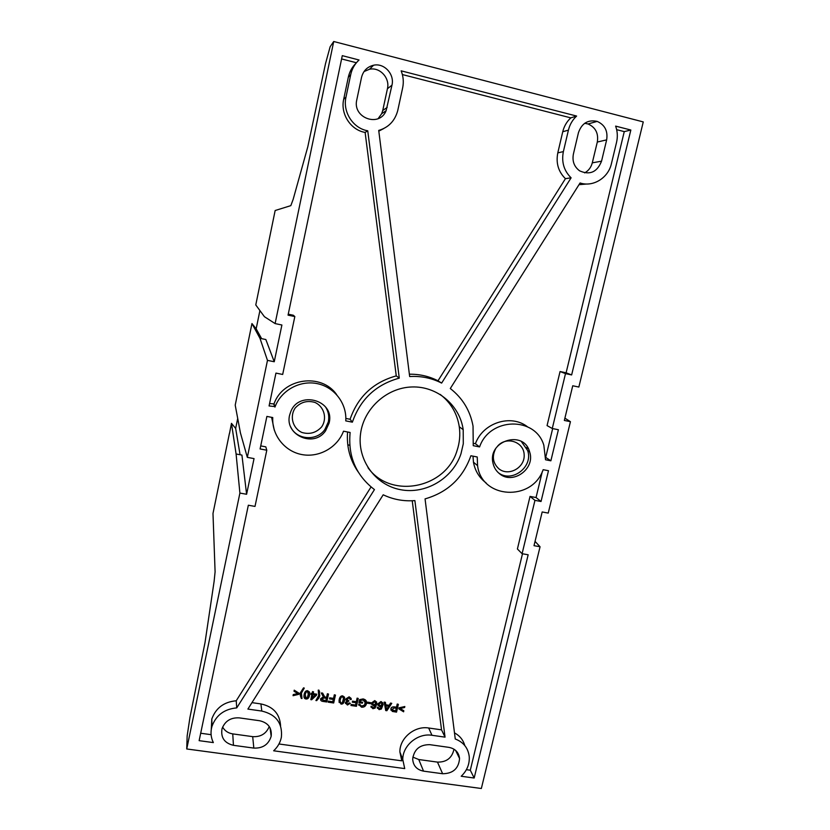 <?xml version="1.0" encoding="UTF-8"?>
<svg xmlns="http://www.w3.org/2000/svg" width="830" height="830" viewBox="0 0 830 830"><rect width="100%" height="100%" fill="white"/><g stroke="black" fill="none" stroke-linecap="round" stroke-linejoin="round"><path stroke-width="1.25" d="M462.964 429.525L463.088 428.965M275.114 323.586L333.722 41.5L330.153 46.719L325.526 63.599L307.774 146.9L293.146 199.418L290.822 205.643L275.155 210.509L255.775 304.942L264.428 316.707L275.114 323.586L281.899 325.007L274.242 361.745L265.849 339.532L259.966 338.318L251.957 323.555L235.212 405.144L240.441 432.938L247.33 457.361L254.042 458.606L246.603 494.275L241.924 455.079L236.094 454L231.477 423.352L229.505 433.436M498.374 472.737C511.861 483.319 533.503 466.875 527.652 450.534L521.365 441.508M497.658 446.052C506.497 435.937 523.917 441.788 524.166 454.85C525.006 467.83 508.375 476.887 498.726 468.66C492.885 463.088 491.837 456.49 495.583 448.864M499.224 473.474C495.987 470.786 493.912 467.342 492.999 463.13C487.386 440.595 523.886 429.473 529.613 451.852C535.713 468.846 512.484 485.405 499.224 473.474M347.76 444.714L349.762 445.347M584.683 123.297L588.045 123.971C595.577 127.332 598.669 133.36 597.31 142.034L592.288 162.846C591.105 167.359 588.563 170.7 584.662 172.889M364.038 71.546L369.475 69.264C379.85 66.825 390.142 78.051 387.434 88.727L382.744 110.463L381.696 113.669L378.148 118.628M269.262 726.52C266.233 733.72 260.713 737.102 252.694 736.646L232.753 733.896C228.177 733.16 224.795 730.888 222.606 727.08M453.989 749.189C452.08 757.956 446.571 762.262 437.472 762.106L418.776 759.533L412.821 757.105M333.722 41.5L643.26 121.917L578.852 387.05L572.741 385.774L564.338 420.447L570.438 421.682L548.236 513.085L542.177 511.965L534.012 545.684L540.06 546.763L481.348 788.5L186.74 748.971L187.155 735.94L189.935 717.514L205.031 642.493L214.119 581.342L215.095 571.839L212.988 513.48L229.412 433.426M378.822 131.13L383.636 128.608M463.296 443.76L460.961 453.834C452.775 478.464 425.686 494.618 400.527 489.69C375.326 485.042 357.025 459.851 360.552 433.748C363.716 408.568 386.707 387.662 411.95 386.967C437.202 386.043 459.82 405.196 463.202 429.701L463.296 443.76M367.991 467.705C390.702 499.536 446.001 488.434 457.071 450.514C459.664 442.712 460.401 434.785 459.27 426.734C457.154 413.402 450.783 402.623 440.159 394.385M570.812 117.87L576.622 116.055L401.16 70.841C403.349 76.412 403.847 82.097 402.643 87.897L397.767 110.452C394.987 120.817 388.637 127.478 378.719 130.424L409.667 376.54C421.028 375.855 431.683 378.034 441.633 383.087L437.991 380.794L565.438 178.668C558.351 171.706 555.81 163.105 557.802 152.865L562.75 131.731C564.089 126.233 566.776 121.616 570.812 117.87L402.384 74.565M409.377 374.216C419.544 374.071 429.089 376.26 437.991 380.794M566.112 372.805L571.642 374.932L565.5 373.635L552.272 428.508L547.063 425.593L560.063 371.529L566.112 372.805L624.264 131.617L630.841 130.03L615.632 126.119C617.52 131.42 617.821 136.846 616.534 142.397L611.42 163.655C608.297 177.931 593.087 187.331 580.077 182.974L450.296 388.523C462.611 398.151 470.195 410.663 473.038 426.07L473.245 445.689L479.584 446.924L475.424 443.718C482.853 422.812 510.792 413.786 527.403 426.724M352.377 422.169L350.084 419.264C357.917 396.699 373.303 382.246 396.263 375.897L399.272 378.127C375.969 384.581 360.334 399.261 352.377 422.169L345.757 420.883C347.002 403.671 334.521 387.154 317.33 383.647C300.159 379.995 281.391 390.183 275.135 406.617L269.076 405.953L275.944 373.106L282.677 374.455L294.826 316.572L288.052 315.141L342.282 55.662L359.037 59.988C354.763 63.931 351.982 68.828 350.706 74.669L345.986 97.11C342.5 112.05 353.196 128.442 367.742 130.787L399.272 378.127M486.069 482.884C479.242 477.717 475.03 470.818 473.453 462.175L477.572 465.661L477.24 456.977L470.901 455.753C462.964 477.966 447.681 492.346 425.053 498.892L455.255 738.99C463.514 742.165 468.182 748.058 469.251 756.68C469.676 764.171 467 770.697 461.21 776.258L474.179 778.021L470.299 770.219L522.485 553.776M266.793 450.213L255.007 506.414L248.336 505.231L199.138 740.661L213.341 742.591C210.82 737.445 210.353 732.039 211.961 726.375C216.07 715.201 224.328 709.038 236.737 707.897L374.444 489.596C355.987 475.383 347.884 456.344 350.125 432.471L343.506 431.195C337.426 447.505 319.083 457.849 301.902 454.57C284.7 451.437 271.68 435.076 272.759 417.552L266.887 416.421L260.091 448.957L266.793 450.213L265.797 446.851L260.734 445.897M358.124 471.865C349.959 459.996 346.442 446.696 347.583 431.984M445.046 737.144L414.886 500.594C403.754 501.476 393.181 499.536 383.201 494.794L247.89 709.079L261.803 711.061C276.11 714.485 282.625 723.189 281.38 737.196C280.333 742.435 277.76 746.959 273.651 750.787L404.718 768.59L402.789 759.575C402.498 745.568 417.812 732.849 431.984 735.287L445.046 737.144L441.539 729.85L412.23 500.76M251.957 702.637L260.921 703.923C273.34 706.61 279.897 713.966 280.592 725.98M278.963 743.981L401.793 760.83L399.884 751.928C399.593 738.109 414.689 725.576 428.664 728.003L441.539 729.85M293.063 695.696L293.281 694.72L298.001 693.641L294.027 691.276L294.245 690.301L299.236 693.351L299.028 694.274L293.063 695.696L293.249 694.575L297.825 693.538M294.027 691.276L294.214 690.166L299.236 693.351M301.446 696.754L301.995 698.507L301.28 698.404L300.304 695.447L300.408 692.905L303.562 687.987L304.288 688.091L301.456 693.06L301.995 698.507M300.377 695.882L300.377 692.77L303.531 687.852L304.288 688.091M313.18 693.641L316.697 694.16L316.531 695.187L311.644 699.773L310.814 699.649L311.945 694.513L310.835 694.357L311.032 693.455L312.142 693.621L312.557 691.722L313.574 691.867L313.149 693.766L316.728 694.295M310.814 699.649L311.883 694.503M310.835 694.357L311.001 693.32L312.111 693.486L312.526 691.587L313.574 691.867M315.919 700.53L318.741 695.582L318.222 690.145L318.938 690.249L319.789 695.748L318.803 698.144L316.645 700.634L315.919 700.53L318.71 695.447L318.627 691.411M318.222 690.145L318.907 690.114L319.675 692.147M339.128 702.45L339.2 699.524C339.802 696.858 340.985 695.644 342.759 695.893L344.616 697.459M350.25 699.41L350.125 698.632M346.95 699.877L348.932 700.925L346.525 702.792L347.573 704.214L349.368 703.01L350.322 703.332L347.417 705.012L345.456 702.865L346.982 701.194L345.892 699.026L349.191 696.972L351.287 699.462L350.25 699.545L349.005 697.771L346.919 699.4L348.932 700.925M346.515 703.332L347.531 704.079L349.326 702.865L350.322 703.332M345.508 703.498L345.456 702.481L346.774 701.101M345.882 700.032L345.851 698.891L349.15 696.827L351.173 698.455M350.966 705.5L351.183 704.566L355.593 705.21L356.143 702.782L352.325 702.222L352.532 701.288L356.35 701.848L357.159 698.279L358.228 698.435L356.454 706.288L350.966 705.5L351.132 704.431L355.541 705.075L356.06 702.761M352.325 702.222L352.491 701.153L356.298 701.713L357.108 698.134L358.228 698.435M358.965 702.678L359.618 699.773L363.26 699.036C365.522 699.462 366.632 700.728 366.601 702.865L366.476 703.664C365.76 706.247 364.1 707.419 361.496 707.17L358.716 704.348L359.732 704.234L361.693 706.278L364.692 705.106L365.48 702.782L363.104 699.981L360.552 700.447L360.22 701.91L362.606 702.253L362.388 703.186L358.965 702.678L359.577 699.638L363.208 698.902L366.372 701.236M358.861 705.303L358.664 704.214L359.732 704.234M359.857 704.94L361.641 706.133L364.64 704.961L365.314 701.537M360.251 701.786L362.606 702.253M367.565 703.238L367.732 702.139L370.834 702.72L370.616 703.684L367.565 703.238L367.783 702.273L370.834 702.72M378.376 708.052L380.213 708.571L381.8 706.195M377.951 705.376L377.868 703.819L381.001 701.516L382.983 703.052M377.38 708.291L377.245 707.202L378.241 707.264L378.48 708.291L380.264 708.716L381.914 706.081L379.725 706.838L377.837 704.525L381.053 701.651L383.19 704.431L381.364 709.028L379.134 709.629L377.287 707.482L378.293 707.409M391.003 710.262L390.889 708.841C391.096 707.368 392.279 706.724 394.437 706.901L396.491 707.202L397.228 704.037L398.348 704.328L396.543 712.13L392.32 711.435L390.951 708.976C391.158 707.502 392.341 706.859 394.499 707.046L396.553 707.347L397.28 704.172L398.348 704.328M400.164 708.54L403.774 710.708L403.608 711.808L398.825 708.851L399.033 707.959L404.833 706.527L404.615 707.482L400.039 708.561L403.837 710.854M398.825 708.851L398.981 707.824L404.833 706.527M385.722 710.553L384.176 702.118L385.39 702.294L385.836 704.94L389.197 705.427L390.619 703.197L391.75 703.352L386.873 710.719L385.722 710.553L384.228 702.253L385.442 702.429M385.815 704.805L389.146 705.293L390.567 703.052L391.75 703.352M372.11 707.129L373.957 707.658L375.554 705.272M371.674 704.431L371.601 702.896L374.745 700.593L376.737 702.159M371.114 707.357L370.979 706.288L371.985 706.351L372.214 707.378L374.008 707.803L375.668 705.168L373.469 705.925L371.581 703.581L374.797 700.728L376.934 703.57L375.108 708.115L372.877 708.716L371.02 706.538L372.027 706.496M328.161 702.18L328.369 701.246L332.82 701.889L333.359 699.451L329.52 698.891L329.728 697.957L333.567 698.518L334.365 694.928L335.455 695.084L333.691 702.979L328.161 702.18L328.338 701.101L332.778 701.755L333.297 699.441M329.52 698.891L329.686 697.812L333.525 698.383L334.334 694.793L335.455 695.084M320.65 699.804L320.619 698.715L323.254 696.899M321.272 692.998L322.6 693.06L324.738 696.972L326.595 697.283L327.373 693.766L328.504 694.067L326.74 701.973L323.098 701.443C321.231 701.194 320.401 700.396 320.619 699.057L323.451 697.044L321.272 692.998L322.631 693.206L324.779 697.107L326.626 697.418L327.414 693.901L328.504 694.067M304.019 697.107L304.133 694.399C304.735 691.712 305.928 690.487 307.712 690.736L309.652 692.531M236.737 707.897L236.228 700.779L371.041 486.961M274.294 430.158L271.618 417.334M200.684 733.243L211.09 734.675M211.276 729.383L211.816 718.967C215.873 707.949 224.007 701.889 236.228 700.779M454.487 732.9C459.737 735.702 463.171 739.924 464.79 745.548M466.387 769.69L470.299 770.219M530.038 496.413L534.956 500.365L522.091 553.703L517.401 548.993L530.038 496.413L536.045 497.533L542.26 471.751M473.453 462.175L472.996 456.158M345.84 418.434L350.084 419.264M396.263 375.897L365.117 132.416C350.789 130.113 340.259 113.99 343.682 99.289L348.32 77.221C349.513 71.743 352.065 67.106 355.956 63.298M356.402 62.748L341.597 58.94M288.259 314.176L293.374 315.255L294.826 316.572M269.584 403.556L274.004 403.92C282.823 378.055 321.49 372.525 336.638 394.634M365.117 132.416L367.742 130.787M473.546 443.345L475.424 443.718M545.684 457.423L552.666 428.581M624.264 131.617L616.669 129.667M586.862 184.011L579.008 184.675M565.438 178.668L571.102 177.817L441.633 383.087M312.952 694.668L315.535 695.042L312.163 698.238L312.952 694.668M312.215 698.03L315.379 695.021M340.082 702.232L341.14 703.135L342.365 702.73L343.672 697.719M343.527 700.292L342.406 702.875L341.182 703.28L340.051 701.08L340.269 699.815C340.891 697.459 341.67 696.463 342.624 696.827L343.745 698.974L343.485 700.147M340.995 704.079L339.034 700.852L339.242 699.659C339.844 696.993 341.026 695.779 342.8 696.028L344.471 697.117L344.554 700.437C343.952 703.114 342.759 704.328 340.995 704.079M378.957 705.075L380.067 705.884L382.059 704.421L382.007 703.29M382.111 704.566L380.119 706.019L378.895 704.504L380.897 702.439L382.059 704.421M396.335 708.26L395.692 711.051L392.673 710.542L392.009 709.442L394.271 707.959L396.335 708.26M392.061 709.868L395.64 710.916L396.252 708.249M388.699 706.226L386.51 709.816L385.971 705.822L388.699 706.226M386.49 709.598L388.565 706.206M372.691 704.141L373.811 704.971L375.803 703.508L375.762 702.388M375.855 703.643L373.863 705.106L372.629 703.56L374.641 701.526L375.803 703.508M326.429 698.321L325.848 700.935L323.254 700.562L321.76 699.14L324.094 697.978L326.429 698.321M321.76 699.514L325.806 700.8L326.366 698.31M305.004 697.013L306.125 698.04L307.359 697.636L308.677 692.687M308.501 695.167L307.39 697.771L306.156 698.175L305.212 694.689C305.824 692.313 306.612 691.317 307.567 691.681L308.47 695.032M305.959 698.974C304.34 698.746 303.697 697.49 304.029 695.229L304.164 694.534C304.766 691.847 305.959 690.622 307.743 690.882L309.445 691.971L309.549 695.322C308.947 698.02 307.754 699.234 305.959 698.974M477.572 465.661C481.628 499.069 532.206 501.766 543.152 469.687L548.485 470.714L541.036 501.496L534.956 500.365M273.827 404.386L274.948 407.094M545.715 457.423L550.871 460.806L545.538 459.768L543.837 445.264C535.443 416.245 489.71 417.117 479.584 446.924M552.272 428.508L558.393 429.733L550.871 460.806M536.045 497.533L541.036 501.496M522.091 553.703L528.16 554.782L474.179 778.021M560.063 371.529L565.5 373.635M630.841 130.03L571.642 374.932M251.957 323.555L256.159 328.825L259.915 310.565M231.477 423.352L235.658 428.425L237.712 418.434M236.094 454L239.901 493.072L246.603 494.275M259.966 338.318L267.478 360.376L274.242 361.745M186.74 748.971L239.901 493.072M240.078 454.736L235.658 428.425M256.159 328.825L261.626 338.661M247.33 457.361L267.478 360.376M540.06 546.763L535.049 541.399M570.438 421.682L564.898 418.164M571.102 177.817C563.923 170.741 561.35 162.006 563.373 151.61L568.426 130.144C569.785 124.552 572.524 119.862 576.622 116.055M442.629 773.736L423.539 771.143C416.805 769.773 413.184 765.758 412.686 759.087C414.046 749.438 419.741 744.635 429.774 744.666L448.916 747.363C455.203 748.629 458.751 752.333 459.561 758.485C458.689 768.518 453.045 773.602 442.629 773.736L437.472 762.106M253.824 748.089L233.438 745.319C224.422 743.12 220.614 737.6 222.015 728.761C224.972 721.042 230.73 717.411 239.279 717.877L259.717 720.751C268.194 722.785 272.022 727.952 271.182 736.272C268.588 744.5 262.799 748.442 253.824 748.089L252.694 736.646M578.448 132.696C581.757 123.234 587.982 119.468 597.154 121.388C604.852 124.842 608.017 131.005 606.647 139.876L601.543 161.176C597.144 172.184 589.829 175.4 579.62 170.835C574.184 166.768 572.098 161.196 573.385 154.121L578.448 132.696M361.527 77.418C363.218 70.851 367.233 66.784 373.573 65.228C384.197 62.748 394.738 74.244 391.968 85.179L386.116 110.722C379.352 127.83 352.179 117.87 356.796 99.818L361.527 77.418M325.599 430.77C313.398 449.082 282.304 433.8 290.282 413.153C297.171 389.623 335.413 399.666 329.085 423.124L325.599 430.77M321.635 426.911C316.178 432.835 309.59 434.692 301.892 432.461C292.689 428.28 289.431 416.452 295.2 407.997C300.709 402.031 307.328 400.195 315.058 402.477C324.24 406.742 327.383 418.538 321.635 426.911M290.718 426.942C296.59 439.983 316.707 441.446 324.841 429.535L328.307 421.941C329.396 416.598 328.493 411.639 325.599 407.053M271.628 417.853L272.738 418.061M526.448 447.557L528.409 448.864M428.664 728.003L431.984 735.287M562.75 131.731L568.426 130.144M557.802 152.865L563.373 151.61M348.32 77.221L350.706 74.669M343.682 99.289L345.986 97.11M260.921 703.923L261.803 711.061M418.776 759.533L423.539 771.143M233.438 745.319L232.753 733.896M597.31 142.034L606.647 139.876M601.543 161.176L592.288 162.846M391.968 85.179L387.434 88.727M387.185 107.433L382.744 110.463M529.613 451.852L527.652 450.534M352.325 458.876L350.644 457.247M463.202 429.701L459.27 426.734M274.004 403.92L275.135 406.617M211.816 718.967L211.961 726.375M399.884 751.928L402.789 759.575M459.561 758.485L455.618 750.413M588.045 123.971L597.154 121.388M270.03 727.796L271.182 736.272M373.573 65.228L369.475 69.264M386.116 110.722L381.696 113.669M329.085 423.124L328.307 421.941"/></g></svg>

